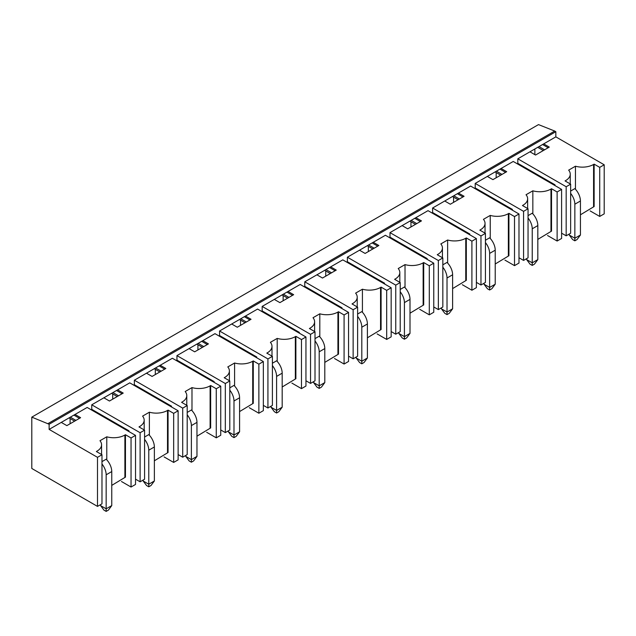 <?xml version="1.0" encoding="UTF-8"?>
<svg xmlns="http://www.w3.org/2000/svg" width="636" height="636" viewBox="0 0 636 636"><rect width="100%" height="100%" fill="white"/><g stroke="black" fill="none" stroke-linecap="round" stroke-linejoin="round"><path stroke-width="0.95" d="M31.8 417.137L31.8 468.47L97.499 506.399L97.499 457.332L49.131 429.403L49.131 424.244L31.8 417.137L538.501 124.6L554.719 131.056L48.018 423.592M70.103 423.759L70.103 418.528M534.868 148.967L534.868 154.651M112.707 393.93L112.707 399.154M155.319 369.325L155.319 374.556M197.923 344.728L197.923 349.959M240.527 320.131L240.527 325.362M283.139 295.533L283.139 300.764M325.743 270.936L325.743 276.159M368.347 246.331L368.347 251.562M410.959 221.733L410.959 226.965M453.563 197.136L453.563 202.367M496.175 172.539L496.175 177.762M590.144 210.914L599.724 216.439L604.2 213.855L604.2 164.788L555.832 136.867L555.832 131.7L49.131 424.244M555.832 131.7L554.719 131.056M121.468 481.5L131.048 487.033L135.524 484.449L135.524 435.374L87.156 407.453L49.131 429.403M164.08 456.902L173.66 462.428L178.128 459.852L178.128 410.777L129.76 382.856L91.743 404.806L91.743 409.33L91.067 409.711M206.684 432.297L216.264 437.83L220.74 435.247L220.74 386.179L172.372 358.259L134.347 380.209L134.347 384.724L133.679 385.114M249.288 407.7L258.868 413.233L263.344 410.649L263.344 361.582L214.976 333.654L176.951 355.611L176.951 360.127L176.283 360.517M291.9 383.103L301.48 388.636L305.948 386.052L305.948 336.985L257.588 309.056L219.563 331.006L219.563 335.53L218.887 335.919M334.504 358.505L344.084 364.038L348.56 361.455L348.56 312.379L300.192 284.459L262.167 306.409L262.167 310.932L261.499 311.314M377.108 333.908L386.688 339.433L391.164 336.849L391.164 287.782L342.796 259.862L304.779 281.812L304.779 286.327L304.103 286.717M419.72 309.303L429.3 314.836L433.768 312.252L433.768 263.185L385.408 235.264L347.383 257.214L347.383 261.73L346.715 262.119M462.324 284.705L471.904 290.239L476.38 287.655L476.38 238.587L428.012 210.659L389.987 232.617L389.987 237.133L389.319 237.522M504.936 260.108L514.516 265.641L518.984 263.058L518.984 213.99L470.616 186.062L432.599 208.012L432.599 212.535L431.923 212.925M547.54 235.511L557.12 241.036L561.596 238.46L561.596 189.385L513.228 161.465L475.203 183.414L475.203 187.938L474.536 188.32M555.832 136.867L517.815 158.817L517.815 163.333L517.14 163.722M517.815 158.817L566.175 186.738L570.651 184.162L565.062 180.926L565.619 180.608A15.813 9.135 0 0 0 570.254 174.153A15.813 9.135 0 0 0 568.648 170.146L575.453 166.211A15.813 9.135 0 0 0 593.579 164.47L594.135 164.144L599.724 167.371L604.2 164.788M543.701 143.871L549.289 147.099L535.536 155.041L529.947 151.813M523.015 205.849L523.015 205.205L522.45 205.531L528.047 208.759L523.571 211.343L475.203 183.414M523.015 205.205A15.813 9.135 0 0 0 527.642 198.75A15.813 9.135 0 0 0 526.036 194.743L532.841 190.816A15.813 9.135 0 0 0 550.967 189.067L550.967 231.464L537.825 239.398M550.967 231.464L551.531 231.138L551.531 188.741L550.967 189.067M551.531 188.741L557.12 191.969L561.596 189.385M501.096 168.468L506.685 171.696L492.932 179.638L487.335 176.411M480.403 230.447L480.403 229.803L479.846 230.129L485.435 233.356L480.967 235.94L432.599 208.012M480.403 229.803A15.813 9.135 0 0 0 485.037 223.347A15.813 9.135 0 0 0 483.432 219.34L490.237 215.413A15.813 9.135 0 0 0 508.363 213.664L508.363 256.062L495.221 263.996M508.363 256.062L508.919 255.744L508.919 213.338L508.363 213.664M508.919 213.338L514.516 216.566L518.984 213.99M458.484 193.066L464.081 196.293L450.32 204.236L444.731 201.008M437.799 255.052L437.799 254.4L437.242 254.726L442.831 257.954L438.355 260.537L389.987 232.617M437.799 254.4A15.813 9.135 0 0 0 442.433 247.945A15.813 9.135 0 0 0 440.828 243.938L447.633 240.011A15.813 9.135 0 0 0 465.759 238.262L465.759 280.659L452.617 288.593M465.759 280.659L466.315 280.341L466.315 237.944L465.759 238.262M466.315 237.944L471.904 241.171L476.38 238.587M415.88 217.663L421.469 220.899L407.716 228.833L402.127 225.605M395.187 279.649L395.187 279.005L394.63 279.323L400.219 282.551L395.751 285.135L347.383 257.214M395.187 279.005A15.813 9.135 0 0 0 399.821 272.55A15.813 9.135 0 0 0 398.216 268.535L405.021 264.608A15.813 9.135 0 0 0 423.147 262.859L423.147 305.264L410.005 313.19M423.147 305.264L423.703 304.938L423.703 262.541L423.147 262.859M423.703 262.541L429.3 265.769L433.768 263.185M373.268 242.268L378.865 245.496L365.112 253.438L359.515 250.21M352.583 304.247L352.583 303.603L352.026 303.921L357.615 307.156L353.139 309.732L304.779 281.812M352.583 303.603A15.813 9.135 0 0 0 357.217 297.147A15.813 9.135 0 0 0 355.611 293.14L362.417 289.205A15.813 9.135 0 0 0 380.543 287.464L380.543 329.861L367.401 337.796M380.543 329.861L381.099 329.535L381.099 287.138L380.543 287.464M381.099 287.138L386.688 290.366L391.164 287.782M330.664 266.866L336.253 270.093L322.5 278.035L316.911 274.808M309.978 328.844L309.978 328.2L309.414 328.526L315.011 331.754L310.535 334.337L262.167 306.409M309.978 328.2A15.813 9.135 0 0 0 314.605 321.744A15.813 9.135 0 0 0 313.007 317.738L319.813 313.81A15.813 9.135 0 0 0 337.931 312.061L337.931 354.459L324.797 362.393M337.931 354.459L338.495 354.133L338.495 311.735L337.931 312.061M338.495 311.735L344.084 314.963L348.56 312.379M288.06 291.463L293.649 294.691L279.896 302.633L274.299 299.405M267.366 353.449L267.366 352.797L266.81 353.123L272.399 356.351L267.931 358.935L219.563 331.006M267.366 352.797A15.813 9.135 0 0 0 272.001 346.342A15.813 9.135 0 0 0 270.395 342.335L277.201 338.408A15.813 9.135 0 0 0 295.327 336.659L295.327 379.056L282.185 386.99M295.327 379.056L295.883 378.738L295.883 336.333L295.327 336.659M295.883 336.333L301.48 339.56L305.948 336.985M245.448 316.06L251.045 319.288L237.284 327.23L231.695 324.002M224.762 378.046L224.762 377.402L224.206 377.72L229.795 380.948L225.319 383.532L176.951 355.611M224.762 377.402A15.813 9.135 0 0 0 229.397 370.939A15.813 9.135 0 0 0 227.791 366.932L234.597 363.005A15.813 9.135 0 0 0 252.723 361.256L252.723 403.653L239.581 411.587M252.723 403.653L253.279 403.335L253.279 360.938L252.723 361.256M253.279 360.938L258.868 364.166L263.344 361.582M202.844 340.665L208.433 343.893L194.68 351.827L189.091 348.6M182.158 402.644L182.158 402L181.594 402.318L187.191 405.545L182.715 408.129L134.347 380.209M182.158 402A15.813 9.135 0 0 0 186.785 395.544A15.813 9.135 0 0 0 185.179 391.538L191.985 387.602A15.813 9.135 0 0 0 210.111 385.853L210.111 428.259L196.969 436.185M210.111 428.259L210.675 427.933L210.675 385.535L210.111 385.853M210.675 385.535L216.264 388.763L220.74 386.179M160.24 365.263L165.829 368.49L152.076 376.433L146.479 373.205M91.743 404.806L140.111 432.726L144.579 430.151L138.99 426.923L139.546 426.597A15.813 9.135 0 0 0 144.181 420.142A15.813 9.135 0 0 0 142.575 416.135L149.381 412.2A15.813 9.135 0 0 0 167.506 410.458L167.506 452.856L154.365 460.79M167.506 452.856L168.063 452.53L168.063 410.133L167.506 410.458M168.063 410.133L173.66 413.36L178.128 410.777M117.628 389.86L123.217 393.088L109.464 401.03L103.875 397.802M135.524 435.374L131.048 437.958L125.459 434.73L124.895 435.056L124.895 477.453L111.761 485.387M75.024 414.457L80.613 417.685L66.859 425.627L61.271 422.399M96.942 451.838L96.942 451.194L96.378 451.52L101.975 454.748L97.499 457.332M96.942 451.194A15.813 9.135 0 0 0 101.569 444.739A15.813 9.135 0 0 0 99.971 440.732L106.776 436.805A15.813 9.135 0 0 0 124.895 435.056M599.724 216.439L599.724 167.371M570.651 184.162L570.651 233.229L566.175 235.813L566.175 186.738M557.12 241.036L557.12 191.969M528.047 208.759L528.047 257.826L523.571 260.41L523.571 211.343M514.516 265.641L514.516 216.566M485.435 233.356L485.435 282.424L480.967 285.007L480.967 235.94M471.904 290.239L471.904 241.171M442.831 257.954L442.831 307.021L438.355 309.605L438.355 260.537M429.3 314.836L429.3 265.769M400.219 282.551L400.219 331.626L395.751 334.202L395.751 285.135M386.688 339.433L386.688 290.366M357.615 307.156L357.615 356.224L353.139 358.807L353.139 309.732M344.084 364.038L344.084 314.963M315.011 331.754L315.011 380.821L310.535 383.405L310.535 334.337M301.48 388.636L301.48 339.56M272.399 356.351L272.399 405.418L267.931 408.002L267.931 358.935M258.868 413.233L258.868 364.166M229.795 380.948L229.795 430.016L225.319 432.599L225.319 383.532M216.264 437.83L216.264 388.763M187.191 405.545L187.191 454.621L182.715 457.205L182.715 408.129M173.66 462.428L173.66 413.36M144.579 430.151L144.579 479.218L140.111 481.802L140.111 432.726M131.048 487.033L131.048 437.958M101.975 454.748L101.975 503.815L97.499 506.399M561.596 233.166L566.175 235.813M518.984 257.763L523.571 260.41M476.38 282.36L480.967 285.007M433.768 306.957L438.355 309.605M391.164 331.555L395.751 334.202M348.56 356.16L353.139 358.807M305.948 380.757L310.535 383.405M263.344 405.355L267.931 408.002M220.74 429.952L225.319 432.599M178.128 454.557L182.715 457.205M135.524 479.154L140.111 481.802M91.743 409.33L128.925 430.795L128.249 431.184M128.925 430.795L128.925 431.566M134.347 384.724L171.529 406.197L170.861 406.579M171.529 406.197L171.529 406.968M176.951 360.127L214.141 381.592L213.465 381.982M214.141 381.592L214.141 382.371M219.563 335.53L256.745 356.995L256.077 357.384M256.745 356.995L256.745 357.774M262.167 310.932L299.349 332.397L298.682 332.787M299.349 332.397L299.349 333.169M304.779 286.327L341.961 307.8L341.286 308.19M341.961 307.8L341.961 308.571M347.383 261.73L384.565 283.203L383.898 283.584M384.565 283.203L384.565 283.974M389.987 237.133L427.177 258.598L426.502 258.987M427.177 258.598L427.177 259.377M432.599 212.535L469.781 234L469.114 234.39M469.781 234L469.781 234.779M475.203 187.938L512.385 209.403L511.718 209.793M512.385 209.403L512.385 210.174M517.815 163.333L554.997 184.806L554.322 185.187M554.997 184.806L554.997 185.577M73.903 415.101L79.492 418.329M70.326 417.168L75.915 420.396M69.038 417.916L74.635 421.143M125.459 434.73L125.459 477.127L124.895 477.453M106.776 436.805L106.776 459.836M101.975 461.625L106.164 459.208A11.861 6.845 60 0 1 111.761 471.562L111.761 505.588L106.164 508.824L106.164 474.798L111.761 471.562M116.507 390.504L122.104 393.732M112.93 392.571L118.527 395.799M111.65 393.31L117.239 396.538M149.381 412.2L149.381 435.239M144.579 437.027L148.776 434.611A11.861 6.845 60 0 1 154.365 446.965L154.365 480.991L148.776 484.219L148.776 450.193L154.365 446.965M159.119 365.907L164.708 369.134M155.542 367.974L161.131 371.201M154.254 368.713L159.843 371.941M191.985 387.602L191.985 410.641M187.191 412.43L191.38 410.005A11.861 6.845 60 0 1 196.969 422.368L196.969 456.394L191.38 459.621L191.38 425.595L196.969 422.368M201.723 341.309L207.32 344.537M198.146 343.376L203.735 346.604M196.858 344.116L202.455 347.343M234.597 363.005L234.597 386.036M229.795 387.833L233.984 385.408A11.861 6.845 60 0 1 239.581 397.77L239.581 431.796L233.984 435.024L233.984 400.998L239.581 397.77M244.335 316.712L249.924 319.94M240.75 318.771L246.347 321.999M239.47 319.518L245.059 322.746M277.201 338.408L277.201 361.439M272.399 363.236L276.596 360.811A11.861 6.845 60 0 1 282.185 373.173L282.185 407.199L276.596 410.427L276.596 376.401L282.185 373.173M286.939 292.107L292.528 295.335M283.362 294.174L288.951 297.402M282.074 294.921L287.663 298.149M319.813 313.81L319.813 336.841M315.011 338.63L319.2 336.213A11.861 6.845 60 0 1 324.797 348.568L324.797 382.594L319.2 385.821L319.2 351.795L324.797 348.568M329.543 267.51L335.14 270.737M325.966 269.577L331.563 272.804M324.678 270.316L330.275 273.544M362.417 289.205L362.417 312.244M357.615 314.033L361.812 311.616A11.861 6.845 60 0 1 367.401 323.97L367.401 357.996L361.812 361.224L361.812 327.198L367.401 323.97M372.155 242.912L377.744 246.14M368.578 244.979L374.167 248.207M367.29 245.719L372.879 248.946M405.021 264.608L405.021 287.647M400.219 289.436L404.416 287.011A11.861 6.845 60 0 1 410.005 299.373L410.005 333.399L404.416 336.627L404.416 302.601L410.005 299.373M414.759 218.315L420.348 221.543M411.182 220.382L416.771 223.61M409.894 221.121L415.491 224.349M447.633 240.011L447.633 263.042M442.831 264.838L447.021 262.414A11.861 6.845 60 0 1 452.617 274.776L452.617 308.802L447.021 312.03L447.021 278.004L452.617 274.776M457.371 193.71L462.96 196.945M453.786 195.777L459.383 199.004M452.506 196.524L458.095 199.752M490.237 215.413L490.237 238.444M485.435 240.241L489.633 237.816A11.861 6.845 60 0 1 495.221 250.179L495.221 284.205L489.633 287.432L489.633 253.406L495.221 250.179M499.976 169.112L505.564 172.34M496.398 171.179L501.987 174.407M495.11 171.927L500.699 175.154M532.841 190.816L532.841 213.847M528.047 215.636L532.237 213.219A11.861 6.845 60 0 1 537.825 225.573L537.825 259.599L532.237 262.827L532.237 228.801L537.825 225.573M542.58 144.515L548.176 147.743M539.002 146.582L544.591 149.81M537.714 147.321L543.311 150.549M580.437 214.801L593.579 206.867L593.579 164.47M593.579 206.867L594.135 206.541L594.135 164.144M575.453 166.211L575.453 189.25M570.651 191.039L574.849 188.622A11.861 6.845 60 0 1 580.437 200.976L580.437 235.002L574.849 238.23L574.849 204.204L580.437 200.976M570.651 193.4A11.861 6.845 60 0 1 574.849 204.204M580.437 235.002L577.083 239.526L574.849 240.813L574.849 238.23L569.252 235.002L569.252 234.032M569.252 235.002L572.607 239.526L574.849 240.813M528.047 217.997A11.861 6.845 60 0 1 532.237 228.801M537.825 259.599L534.471 264.123L532.237 265.411L532.237 262.827L526.648 259.599L526.648 258.637M526.648 259.599L530.003 264.123L532.237 265.411M485.435 242.594A11.861 6.845 60 0 1 489.633 253.406M495.221 284.205L491.867 288.72L489.633 290.008L489.633 287.432L484.036 284.205L484.036 283.235M484.036 284.205L487.391 288.72L489.633 290.008M442.831 267.192A11.861 6.845 60 0 1 447.021 278.004M452.617 308.802L449.262 313.317L447.021 314.613L447.021 312.03L441.432 308.802L441.432 307.832M441.432 308.802L444.787 313.317L447.021 314.613M400.219 291.797A11.861 6.845 60 0 1 404.416 302.601M410.005 333.399L406.65 337.915L404.416 339.211L404.416 336.627L398.828 333.399L398.828 332.429M398.828 333.399L402.183 337.915L404.416 339.211M357.615 316.394A11.861 6.845 60 0 1 361.812 327.198M367.401 357.996L364.046 362.52L361.812 363.808L361.812 361.224L356.216 357.996L356.216 357.027M356.216 357.996L359.571 362.52L361.812 363.808M315.011 340.991A11.861 6.845 60 0 1 319.2 351.795M324.797 382.594L321.442 387.117L319.2 388.405L319.2 385.821L313.612 382.594L313.612 381.632M313.612 382.594L316.966 387.117L319.2 388.405M272.399 365.589A11.861 6.845 60 0 1 276.596 376.401M282.185 407.199L278.83 411.715L276.596 413.01L276.596 410.427L271.008 407.199L271.008 406.229M271.008 407.199L274.362 411.715L276.596 413.01M229.795 390.186A11.861 6.845 60 0 1 233.984 400.998M239.581 431.796L236.226 436.312L233.984 437.608L233.984 435.024L228.396 431.796L228.396 430.826M228.396 431.796L231.75 436.312L233.984 437.608M187.191 414.791A11.861 6.845 60 0 1 191.38 425.595M196.969 456.394L193.614 460.917L191.38 462.205L191.38 459.621L185.792 456.394L185.792 455.424M185.792 456.394L189.146 460.917L191.38 462.205M144.579 439.389A11.861 6.845 60 0 1 148.776 450.193M154.365 480.991L151.01 485.514L148.776 486.802L148.776 484.219L143.179 480.991L143.179 480.021M143.179 480.991L146.534 485.514L148.776 486.802M101.975 463.986A11.861 6.845 60 0 1 106.164 474.798M111.761 505.588L108.406 510.112L106.164 511.4L106.164 508.824L100.575 505.588L100.575 504.626M100.575 505.588L103.93 510.112L106.164 511.4M139.546 427.241L139.546 426.597M565.619 180.608L565.619 181.252M101.569 444.739L101.569 454.517M144.181 420.142L144.181 429.92M186.785 395.544L186.785 405.315M229.397 370.939L229.397 380.718M272.001 346.342L272.001 356.12M314.605 321.744L314.605 331.523M357.217 297.147L357.217 306.918M399.821 272.55L399.821 282.32M442.433 247.945L442.433 257.723M485.037 223.347L485.037 233.126M527.642 198.75L527.642 208.529M570.254 174.153L570.254 183.923"/></g></svg>
